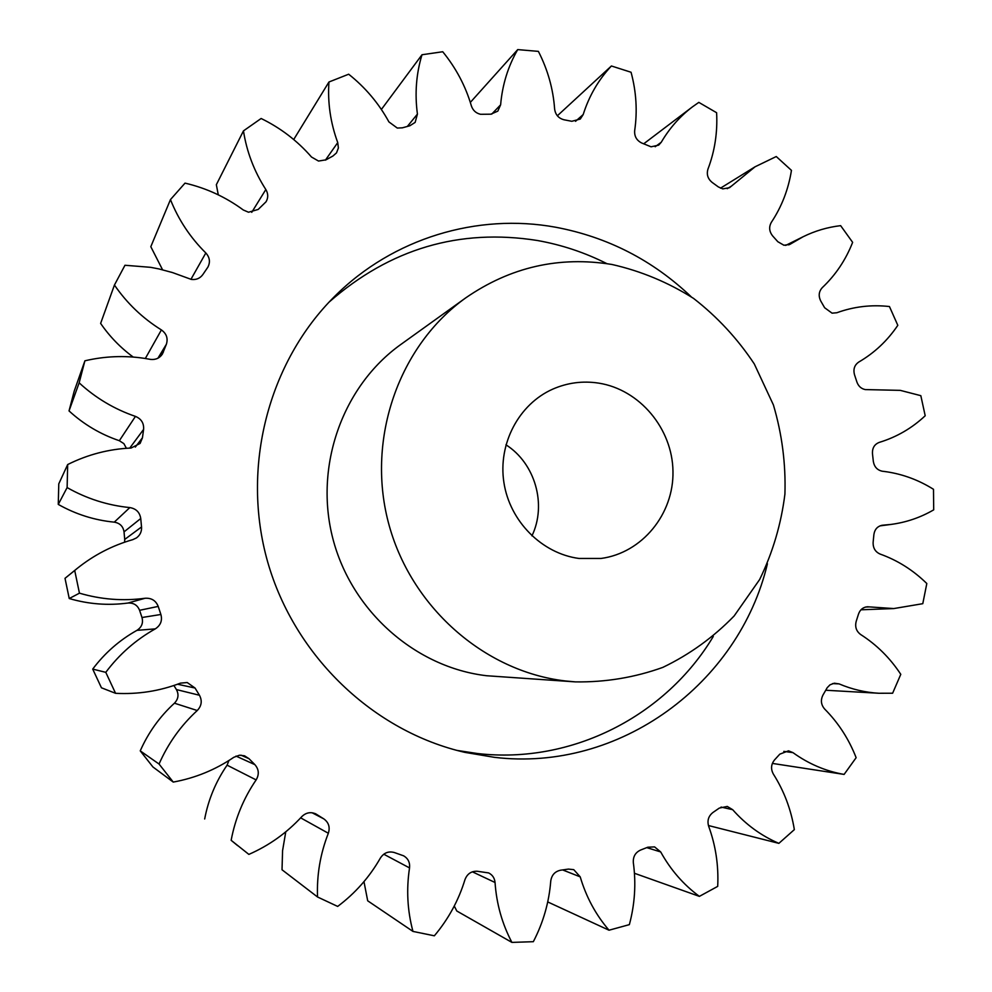 <?xml version="1.0" encoding="UTF-8"?>
<svg xmlns="http://www.w3.org/2000/svg" width="992" height="992" viewBox="0 0 992 992"><rect width="100%" height="100%" fill="white"/><g stroke="black" fill="none" stroke-linecap="round" stroke-linejoin="round"><path stroke-width="1.49" d="M457.039 750.423L477.611 753.548C572.161 764.41 665.905 715.74 713.298 636.442M606.906 263.661C584.846 252.538 561.67 244.813 537.379 240.498C459.432 228.197 389.992 248.732 329.084 302.101M691.226 296.806C652.736 260.189 607.526 236.989 555.594 227.218C477.549 212.945 393.018 238.092 334.788 296.248C268.286 362.105 240.783 467.48 267.704 562.042C294.748 656.568 373.736 731.55 464.963 752.382L494.326 757.318C619.938 772.446 739.176 683.277 767.411 563.778M505.945 444.8C535.196 463.351 546.989 504.668 531.935 535.866M598.672 383.123C639.679 389.496 672.452 428.693 672.973 471.361C673.866 514.03 642.184 552.966 601.04 558.459L578.993 558.459C541.892 553.561 509.789 521.333 503.911 482.546C497.86 443.784 518.828 404.153 552.718 389.149C567.449 382.701 582.763 380.692 598.672 383.123M565.242 680.946C483.823 671.46 409.994 606.261 388.244 522.003C366.358 437.77 399.28 345.29 465.806 297.823C510.496 267.022 559.228 255.911 611.99 264.48C641.03 271.064 668.211 282.385 693.569 298.418C717.315 316.857 737.564 338.706 754.304 363.965L773.4 404.922C782.031 434.062 785.862 463.785 784.92 494.066C781.175 524.086 772.743 552.569 759.636 579.539L734.154 615.945C713.409 637.335 689.638 654.484 662.817 667.393C634.756 677.486 605.628 682.322 575.41 681.888L565.242 680.946M465.806 297.823L400.793 344.497C342.686 385.987 313.993 465.967 332.853 538.582C351.59 611.233 415.586 667.467 486.675 675.738L575.41 681.888M150.536 359.402L144.559 358.372C124.583 355.359 104.693 356.178 84.903 360.803L79.149 382.838C95.616 397.99 114.378 409.175 135.445 416.392C141.323 418.872 144.038 423.212 143.592 429.424L142.451 437.77L140.108 443.424L131.105 448.024C108.897 449.029 87.742 454.534 67.679 464.541L67.121 487.58C86.713 498.691 107.62 505.362 129.828 507.582C136.127 508.66 139.76 512.306 140.74 518.506L141.534 526.963C141.844 531.501 140.145 535.159 136.45 537.924L132.804 539.636C112.381 545.464 93.806 555.086 77.078 568.515L74.71 570.487L79.447 593.166C101.097 599.515 122.983 601.214 145.105 598.263C151.491 597.866 155.856 600.582 158.212 606.41L160.89 614.482C162.502 620.57 160.63 625.369 155.273 628.878C135.805 639.79 119.313 654.274 105.784 672.34L115.568 693.309C138.037 694.487 159.675 691.089 180.482 683.128L187.215 682.533L195.04 688.026L199.454 695.256C202.38 700.798 201.636 705.882 197.247 710.52C180.817 725.611 168.082 743.454 159.055 764.038L173.253 782.08C195.263 778.05 215.45 769.78 233.814 757.293L239.456 755.21L244.528 755.817L248.992 758.682L254.882 764.646C258.937 769.333 259.346 774.417 256.134 779.91C243.598 798.262 235.278 818.4 231.148 840.311L248.868 854.397C269.216 845.457 286.862 832.858 301.816 816.602C306.02 812.547 310.707 811.654 315.865 813.936L323.776 818.859C328.712 822.43 330.237 827.229 328.34 833.255C320.292 853.802 316.684 875.043 317.539 896.991L337.677 906.428C355.297 893.197 369.532 877.064 380.395 858.03C383.867 852.798 388.517 850.962 394.32 852.525L403.57 855.798C408.096 858.44 410.093 862.482 409.535 867.913C406.249 889.464 407.39 910.631 412.957 931.414L434.347 935.803C448.396 919.125 458.589 900.438 464.938 879.718C467.158 873.902 471.225 871.088 477.14 871.249L488.634 872.923C492.466 874.857 494.599 878.044 495.045 882.496C496.521 903.886 502.138 923.85 511.909 942.4L533.336 941.693C543.256 922.572 549.06 902.373 550.746 881.094C551.639 875.031 554.95 871.398 560.666 870.195L568.453 869.091L573.76 869.662L580.221 876.866C586.16 896.979 595.758 914.76 609.014 930.211L629.362 924.631C634.855 904.121 636.182 883.5 633.342 862.755C632.921 856.741 635.326 852.512 640.559 850.057L647.788 847.218L654.584 846.895L660.709 851.954C670.604 869.86 683.488 884.666 699.385 896.371L717.7 886.377C718.716 865.557 715.703 845.519 708.672 826.299C707.036 820.632 708.462 816.019 712.963 812.473L719.312 808.083L727.248 806.434L732.666 809.683C745.86 824.575 761.261 835.81 778.869 843.361L794.344 829.622C791.046 809.46 784.052 790.946 773.363 774.082C770.61 769.023 771.032 764.262 774.616 759.822L779.799 754.156L788.504 750.832L792.955 752.63C808.654 763.927 825.704 771.193 844.105 774.417L856.133 757.69C848.879 739.077 838.401 722.87 824.687 709.069C821.016 704.816 820.446 700.129 822.976 695.032L827.216 687.679L829.994 684.84L834.309 683.203L839.108 683.897C851.979 689.341 865.235 692.466 878.85 693.259L892.626 693.222L900.786 674.337C890.06 658.031 876.692 644.775 860.709 634.558C856.307 631.284 854.806 626.882 856.195 621.364L858.514 614.048C860.101 609.609 863.09 607.178 867.467 606.769L893.767 608.567L922.783 603.682L926.813 583.532C913.198 570.177 897.648 560.356 880.164 554.082C875.266 551.912 872.923 547.981 873.134 542.289L873.878 534.651C874.659 529.368 877.461 526.231 882.297 525.252L891.064 524.421C906.266 522.387 920.477 517.539 933.695 509.851L933.497 489.304C919.063 480.252 903.6 474.436 887.121 471.857L882.161 471.2C877.164 470.059 874.225 466.773 873.32 461.342L872.476 453.716C872.166 448.049 874.448 444.267 879.296 442.382C896.619 437.1 911.921 428.222 925.201 415.76L920.824 395.672L900.265 390.364L865.26 389.583C861.205 388.74 858.415 386.21 856.902 382.032L854.509 374.728C853.058 369.235 854.484 365.006 858.799 362.03C874.485 352.879 887.493 340.64 897.81 325.326L889.452 306.54C871.41 304.507 853.876 306.578 836.826 312.753L832.077 313.162L824.637 307.743L820.806 301.097C818.264 296 818.772 291.499 822.343 287.581C835.673 274.945 845.779 259.867 852.636 242.346L840.646 225.655C827.514 227.193 814.99 230.888 803.074 236.766L789.756 244.454L783.94 245.247L777.84 241.726L772.718 236.009C769.172 231.558 768.726 226.97 771.392 222.258C781.733 206.671 788.417 189.373 791.455 170.376L776.265 156.538L755.061 166.792L729.504 187.699L722.784 188.889L718.382 186.942L712.182 182.441C707.78 178.82 706.378 174.369 707.978 169.062C714.773 151.168 717.65 132.382 716.608 112.716L698.814 102.374L692.404 106.9C679.855 116.461 669.476 128.241 661.267 142.24L658.676 145.142L651.074 146.804L641.663 142.984C636.579 140.393 634.26 136.264 634.682 130.609C637.509 111.166 636.306 91.71 631.061 72.255L611.407 65.98C598.498 79.72 589.099 95.914 583.184 114.551L580.283 119.052L571.801 121.284L564.026 119.784C558.558 118.321 555.421 114.737 554.627 109.033C553.176 88.92 547.77 69.7 538.383 51.373L517.712 49.6C508.04 66.377 502.349 84.791 500.625 104.817L497.81 111.141L490.817 114.192L480.537 114.291C475.962 113.212 472.911 110.41 471.374 105.871C465.558 86.056 455.998 68.014 442.73 51.745L421.997 54.746C416.206 73.842 414.681 93.632 417.421 114.105L415.152 122.388L409.857 125.761L402.343 127.832L397.284 128.055L388.926 121.917C378.808 103.404 365.391 87.507 348.676 74.214L328.947 82.001C327.534 102.548 330.46 122.748 337.739 142.612L338.384 147.982L336.486 152.904L332.915 156.029L325.984 159.836L318.519 161.051L311.488 157.009C297.377 140.814 280.6 127.98 261.132 118.494L243.462 130.882C246.735 151.813 254.188 171.368 265.831 189.534C268.286 193.688 268.348 197.78 266.042 201.785L258.18 209.448L248.508 212.226L243.288 209.982C225.767 197.073 206.336 188.108 185.02 183.123L170.463 199.59C178.473 219.765 190.266 237.559 205.828 252.972C209.758 257.35 210.453 262.062 207.898 267.121L202.839 274.573C200.037 278.392 196.205 280.017 191.332 279.422L172.521 272.577L158.894 268.919L150.561 267.319L124.967 265.261L114.44 285.039C126.964 303.254 142.612 318.221 161.398 329.927C166.532 333.634 168.194 338.421 166.371 344.274L162.428 354.02C159.625 358.149 155.657 359.947 150.536 359.402M133.238 357.07C120.454 347.671 109.579 336.449 100.626 323.404L114.44 285.039M79.149 382.838L69.031 410.911L74.189 391.22L84.903 360.803M170.463 199.59L150.809 246.698L162.564 269.774M243.462 130.882L216.343 184.71L218.29 194.854M454.274 906.018L456.779 910.991L511.909 942.4M363.965 881.64L367.697 900.81L412.957 931.414M285.77 831.817L282.571 850.69L282.026 869.773L317.539 896.991M237.646 845.643L231.148 840.311M256.134 779.91L227.094 765.167C215.859 781.522 208.382 799.453 204.674 818.983M227.094 765.167L228.941 760.492M173.253 782.08L152.929 766.965L140.244 750.87L159.055 764.038M197.247 710.52L174.431 703.192C159.724 716.633 148.329 732.53 140.244 750.87M174.431 703.192C178.362 699.062 179.031 694.524 176.427 689.576L199.454 695.256M173.898 685.497L176.427 689.576M115.568 693.309L101.444 687.791L92.715 669.092L105.784 672.34M155.273 628.878L136.946 630.354C119.536 640.088 104.792 653.009 92.715 669.092M136.946 630.354C141.732 627.217 143.406 622.939 141.98 617.508L160.89 614.482M158.212 606.41L139.587 610.303L141.98 617.508M139.587 610.303C137.479 605.108 133.573 602.69 127.869 603.049L145.105 598.263M77.078 568.515L65.013 578.324L69.242 598.536C88.548 604.178 108.103 605.69 127.869 603.049M124.632 542.19L124.719 539.425L141.534 526.963M140.74 518.506L124.025 531.873L124.719 539.425M124.025 531.873C123.144 526.343 119.896 523.106 114.266 522.152L129.828 507.582M67.679 464.541L58.776 483.86L58.268 504.407C75.752 514.29 94.414 520.192 114.266 522.152M126.418 448.297L123.864 443.622L119.338 440.708L135.445 416.392M69.031 410.911C83.737 424.39 100.502 434.322 119.338 440.708M293.706 139.537L328.947 82.001M381.374 109.467L421.997 54.746M470.32 102.412L517.712 49.6M557.355 115.779L611.407 65.98M772.371 763.406L844.105 774.417M708.424 825.53L778.869 843.361M634.434 873.27L699.385 896.371M547.72 901.926L609.014 930.211M69.242 598.536L79.447 593.166M65.013 578.324L74.71 570.487M58.268 504.407L67.121 487.58M143.592 429.424L129.754 448.086M135.309 447.082L142.451 437.77M195.04 688.026L177.543 684.232M248.992 758.682L241.019 755.16M236.009 756.09L254.882 764.646M316.783 814.457L314.923 813.49M312.058 812.746L323.776 818.859M328.34 833.255L300.663 817.854M409.535 867.913L383.768 854.211M495.045 882.496L472.378 871.819M580.221 876.866L562.65 869.934M660.709 851.954L646.759 847.627M732.666 809.683L721.06 807.079M792.955 752.63L783.804 751.378M839.108 683.897L832.548 683.587M869.438 606.906L865.52 607.054M882.942 525.19L881.652 525.363M788.702 244.888L790.748 243.883M727.235 188.691L731.426 186.124M655.179 146.742L661.267 142.24M575.521 121.322L583.184 114.551M491.71 114.13L500.625 104.817M407.352 126.43L417.421 114.105M325.401 160.146L337.739 142.612M251.732 212.338L265.831 189.534M190.923 279.347L205.828 252.972M145.328 358.496L161.398 329.927M166.371 344.274L157.939 358.199M161.113 355.756L163.395 352.036M825.741 690.246L878.85 693.259M860.957 609.795L893.767 608.567M879.991 525.872L891.064 524.421M785.689 245.408L803.074 236.766M720.49 188.17L755.061 166.792M643.672 143.84L692.404 106.9"/></g></svg>

